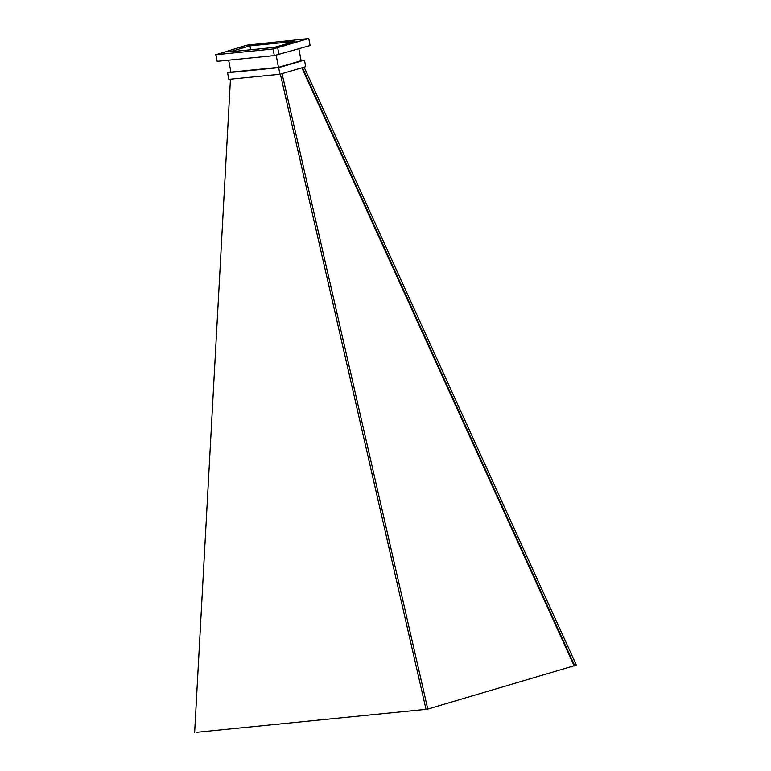 <?xml version="1.0" encoding="UTF-8"?>
<svg xmlns="http://www.w3.org/2000/svg" width="771" height="771" viewBox="0 0 771 771"><rect width="100%" height="100%" fill="white"/><g stroke="black" fill="none" stroke-linecap="round" stroke-linejoin="round"><path stroke-width="1.16" d="M304.102 67.144L576.361 665.113L427.78 709.06M196.904 732.277L427.809 709.166L196.904 732.277M229.585 51.879L274.601 47.368L294.965 41.393L249.949 45.894L229.585 51.879M250.671 49.768L249.949 45.894M230.866 71.799L227.57 72.763L278.678 67.655L304.458 60.08L301.037 60.417M228.669 60.157L230.934 72.127L278.466 67.366L301.095 60.716L298.859 48.852M227.57 72.763L228.814 79.365L279.931 74.247L278.678 67.655M279.931 74.247L305.702 66.672L304.458 60.08M276.172 55.233L278.466 67.366M273.059 48.997L308.612 38.55L246.807 45.171L215.938 54.712L273.059 48.997L274.303 55.589L310.096 45.556L308.853 38.955M238.894 51.879L235.483 52.399L238.894 51.879M288.566 41.094L285.145 41.615L288.566 41.094M284.47 45.807L281.049 46.327L284.47 45.807M242.99 47.166L239.579 47.677L242.99 47.166M268.809 43.07L265.619 43.552L268.809 43.07M228.457 51.416L225.277 51.898L228.457 51.416M258.458 49.922L255.268 50.404L258.458 49.922M298.801 41.576L295.621 42.058L298.801 41.576M215.697 54.307L217.181 61.314L274.303 55.589M277.743 48.101L278.986 54.693M215.938 54.712L217.181 61.314M230.452 79.201L194.639 732.45M282.032 73.631L427.809 709.166M280.345 74.122L426.026 709.291M574.241 666.028L301.866 67.8M302.415 67.636L574.829 665.971"/></g></svg>
